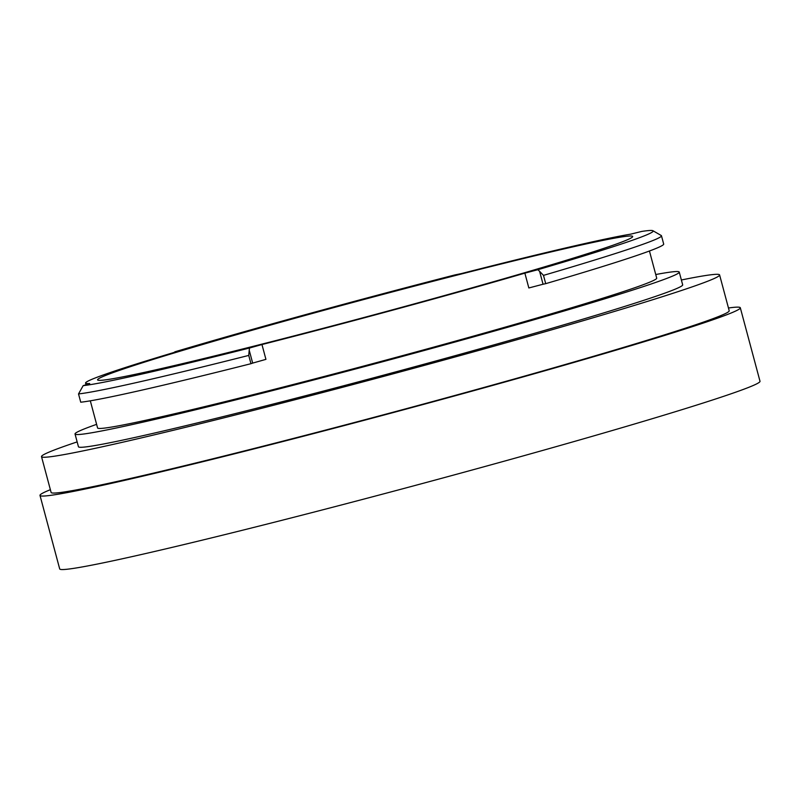 <?xml version="1.0" encoding="UTF-8"?>
<svg xmlns="http://www.w3.org/2000/svg" width="800" height="800" viewBox="0 0 800 800"><rect width="100%" height="100%" fill="white"/><g stroke="black" fill="none" stroke-linecap="round" stroke-linejoin="round"><path stroke-width="1.2" d="M249.56 348A298.23 9.37 165 0 1 83.18 385.64L78.52 393.93A304.99 9.58 -15 0 0 248.74 355.42L249.21 350.18L252.67 363.1L265.93 359.36L261.96 344.54L249.56 348L249.21 350.18M78.52 393.93L80.74 402.21A304.99 9.58 165 0 0 250.96 363.7L248.74 355.42M83.18 385.64L89.69 383.63M261.96 344.54A289.43 9.1 -15 0 0 524.87 273.15L528.84 287.96L543.06 284.24L539.59 271.32L537.86 269.71L524.87 273.15M89.66 383.52A289.43 9.1 -15 0 1 85.56 383.09A289.43 9.1 -15 0 1 173.22 352.7L176.42 351.59L174.8 351.84A298.23 9.37 165 0 1 454.89 274.93L461.45 273.56A289.43 9.1 -15 0 1 582.87 243.99A289.43 9.1 -15 0 1 630.75 234.14L641.79 231.42A298.23 9.37 165 0 1 652.97 230.75A298.23 9.37 165 0 1 537.86 269.71M573.51 246.75A277 8.7 165 0 1 632.68 236.49A277 8.7 165 0 1 367.38 316.59A277 8.7 165 0 1 97.57 379.87A277 8.7 165 0 1 275.08 323.79A277 8.7 165 0 1 573.51 246.75M539.59 271.32L543.49 275.38A304.99 9.58 -15 0 0 661.47 235.77A304.99 9.58 -15 0 0 661.25 235.52L652.97 230.75M543.49 275.38L545.71 283.66L543.06 284.24M649.44 251L656.71 278.13A289.43 9.1 165 0 1 379.5 361.83A289.43 9.1 165 0 1 97.58 427.95L90.31 400.82M252.67 363.1L250.96 363.7M655.75 274.53A312.77 9.83 165 0 1 679.26 272.09A312.77 9.83 165 0 1 379.69 362.54A312.77 9.83 165 0 1 75.03 433.99A312.77 9.83 165 0 1 96.61 424.35M661.47 235.77L663.69 244.06A304.99 9.58 165 0 1 545.71 283.66M681.38 279.99A351 11.03 165 0 1 719.6 274.94A351 11.03 165 0 1 383.41 376.44A351 11.03 165 0 1 41.51 456.63A351 11.03 165 0 1 77.15 441.9M679.26 272.09L682.67 284.83A312.77 9.83 165 0 1 383.1 375.28A312.77 9.83 165 0 1 78.44 446.73L75.03 433.99M719.6 274.94L729.2 310.75A351 11.03 165 0 1 393.01 412.25A351 11.03 165 0 1 51.11 492.44L41.51 456.63M728.46 308A362.51 11.39 165 0 1 740.31 307.77A362.51 11.39 165 0 1 393.1 412.6A362.51 11.39 165 0 1 40 495.42A362.51 11.39 165 0 1 50.37 489.69M740.31 307.77L760 381.26A362.51 11.39 165 0 1 412.79 486.09A362.51 11.39 165 0 1 59.69 568.91L40 495.42M85.56 383.09L86.02 384.82"/></g></svg>
